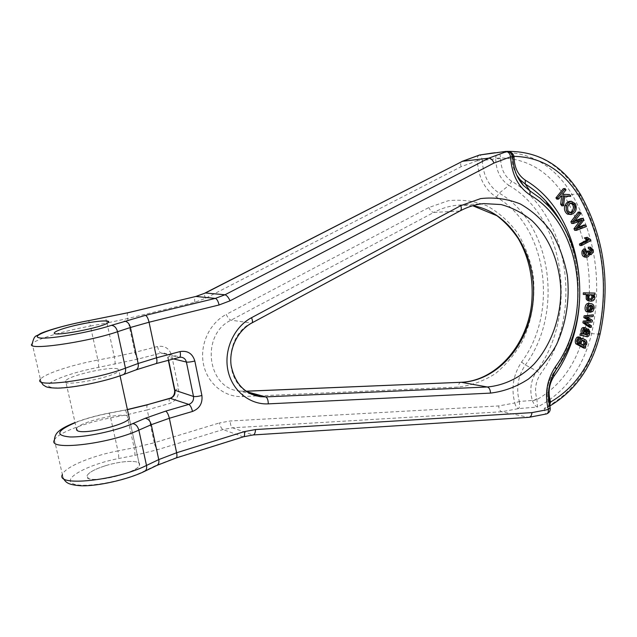 <?xml version="1.0" encoding="UTF-8"?>
<svg xmlns="http://www.w3.org/2000/svg" width="637" height="637" viewBox="0 0 637 637"><rect width="100%" height="100%" fill="white"/><g stroke="black" fill="none" stroke-linecap="round" stroke-linejoin="round"><path stroke-width="0.48" stroke-dasharray="3.19 2.39" d="M105.487 465.719C122.439 460.336 141.78 459.85 139.479 465.05C137.799 474.055 82.253 485.378 87.086 475.688C88.806 472.407 94.937 469.087 105.487 465.719C122.439 460.336 141.78 459.85 139.479 465.05C138.444 472.32 94.73 483.499 88.065 478.068L87.086 475.688C88.806 472.407 94.937 469.087 105.487 465.719M569.343 214.597C574.096 212.877 575.522 209.302 573.626 203.856L569.645 201.372M586.621 333.907L585.554 334.871L584.822 334.672L585.164 329.233L583.532 327.498M586.788 328.955L586.207 330.42L586.956 331.391M585.57 336.655L587.179 335.588L587.871 333.796L588.142 331.654L586.788 328.947M579.933 335.277L581.804 335.428M574.94 220.752L572.472 221.676L578.929 213.69L578.229 212.121M578.269 227.425L575.553 228.572L581.892 220.386L581.048 218.475M574.725 230.355L584.647 226.589L583.954 225.028M571.66 223.515L580.426 220.235L579.789 221.079M584.002 255.238L585.777 255.246L584.002 255.238L583.046 253.606L583.094 251.862L584.256 250.445L583.715 248.979M589.981 252.69L589.066 253.112L588.238 252.722L587.457 250.906M588.381 248.86L589.145 248.86M584.973 257.125C586.725 256.886 587.609 255.716 587.633 253.614L589.321 254.657L591.582 251.918L591.494 249.927L588.62 247.204M589.4 327.275L589.695 325.634L584.662 322.33L590.364 321.844L590.658 320.172L585.443 317.011L591.327 316.358L591.614 314.726M586.86 311.859L587.218 310.323L586.327 309.208L586.175 307.639L588.62 305.012L588.58 305.983M588.763 312.114L591.112 311.214L592.394 308.26C592.585 305.29 591.335 303.674 588.628 303.419M588.206 309.598L587.967 311.947M568.96 196.459L567.639 194.651L560.703 194.412L564.239 189.993L563.291 188.695M561.802 205.847L562.957 196.14L564.693 196.236M556.889 199.19L559.469 195.957L561.07 196.045M589.448 301.078L591.279 300.64L592.641 299.31L593.19 297.248L592.052 294.581L593.198 294.597L593.254 293.004M583.285 294.445L586.86 294.565M578.197 340.851L578.253 343.693L576.947 342.945C576.079 341.79 576.214 340.389 577.353 338.749L578.173 338.573L578.85 337.156L578.205 336.933M583.556 348.001L584.041 346.496L583.205 346.09L584.933 344.076L585.124 341.918L584.304 340.047L581.708 338.422M579.893 245.516L589.114 240.579L588.827 239.616L585.483 237.322M505.802 151.407L507.02 151.423M495.291 152.721L499.018 152.307C499.551 152.315 500.077 154.178 500.602 157.912L500.626 158.772C500.937 168.988 504.647 176.497 511.758 181.306C570.322 215.394 583.627 315.737 540.59 373.871C535.558 381.619 534.316 389.932 536.848 398.794L537.485 407.027L518.717 408.58L501.789 411.757L232.537 427.809L222.998 429.553L157.673 449.658L134.765 455.383L118.498 458.56C90.239 463.927 63.381 477.487 71.925 483.085C79.649 489.009 121.603 482.273 143.174 471.603L155.412 465.703L175.589 457.899L242.936 436.735L222.998 429.553C221.485 428.677 220.298 426.472 219.447 422.928L230.228 420.993L498.755 405.928L514.815 402.974C510.985 388.291 513.231 374.66 521.544 362.071C558.967 312.337 547.04 225.721 496.406 197.191C484.701 189.547 478.355 177.389 477.36 160.715L461.132 166.695L205.528 298.299L194.938 302.249L127.639 318.548L134.885 352.357L157.49 346.504C164.728 345.413 169.458 348.415 171.656 355.518L178.511 388.347C179.323 395.728 176.322 400.784 169.49 403.508L147.227 409.902L154.265 442.739L219.447 422.928M549.54 405.514L547.183 407.369L544.229 408.333L545.535 413.946L528.312 417.291L501.789 411.757C499.854 411.032 498.851 409.089 498.755 405.928M76.44 428.685C78.622 421.925 124.534 411.422 128.929 416.574M117.789 368.934C110.488 366.028 67.92 375.75 65.619 380.942C60.045 387.869 116.603 376.865 118.928 370.607L117.789 368.934M516.663 175.048C513.533 169.625 511.957 163.558 511.949 156.869L512.745 157.013M550.057 407.354L548.728 403.492L548.943 402.536M516.695 175.056C513.557 169.601 511.981 163.558 511.965 156.933L511.933 156.423C510.89 152.713 508.82 151.065 505.714 151.471C536.577 150.42 561.022 164.585 579.065 193.966L572.074 194.42C595.898 237.107 602.419 283.505 591.646 333.629C582.982 368.361 564.931 392.83 537.485 407.027C535.526 406.334 533.854 404.264 532.484 400.808L536.848 398.794M550.257 408.938C549.938 411.709 548.369 413.373 545.535 413.946L546.61 413.907M580.434 194.309L579.065 193.966C602.952 237.012 609.474 283.791 598.637 334.306C589.926 369.325 571.787 394 544.229 408.333C547.31 408.62 548.847 407.131 548.831 403.866L548.728 403.492C545.702 392.806 547.199 382.773 553.227 373.417C582.608 332.243 586.645 269.037 562.399 224.542M548.831 403.866L549.046 403.125M511.973 156.933L512.761 157.116M511.965 156.933L511.957 156.439L512.721 156.423M479.255 155.102C477.623 155.914 476.994 157.785 477.36 160.715L482.265 160.572C483.141 175.446 488.794 186.307 499.225 193.162L508.899 185.383C500.475 179.73 496.08 170.851 495.697 158.756L482.265 160.572C481.731 157.196 480.911 155.332 479.804 154.982M496.406 197.191L499.225 193.162C551.889 223.061 564.191 313.133 525.326 364.961C517.921 376.204 515.922 388.371 519.322 401.469L532.357 400.434C529.347 389.948 530.82 380.122 536.784 370.957C578.396 314.949 565.441 218.045 508.899 185.383L511.758 181.306M500.626 158.772L495.697 158.756L495.705 158.326C496.008 154.528 497.115 152.522 499.018 152.307C529.737 151.248 554.086 165.286 572.074 194.42L565.513 197.804C549.492 171.879 527.858 158.573 500.602 157.912L495.705 158.326M519.322 401.469C519.8 404.829 519.601 407.194 518.717 408.58C516.711 407.887 515.413 406.016 514.815 402.974L519.322 401.469M532.484 400.808L537.063 399.542C561.038 385.536 576.859 363.058 584.535 332.084C594.942 283.696 588.604 238.939 565.513 197.804M565.998 189.874L564.239 189.993M562.463 194.293L560.703 194.412M569.406 194.54L567.639 194.651M564.716 196.029L562.957 196.14M561.229 195.846L559.469 195.957M591.558 305.258L589.782 305.139L590.993 306.158L591.319 307.583M590.993 310.705L589.225 310.585L589.782 305.139M591.208 308.65L589.225 310.585M588.986 310.45L587.218 310.323M588.094 309.327L586.327 309.208M594.162 308.38L592.394 308.26M592.88 311.342L591.112 311.214M590.451 305.123L588.684 305.012M587.943 307.759L586.175 307.639M593.103 316.501L591.327 316.358M588.755 317.043L586.988 316.9M587.21 317.154L585.443 317.011M588.556 317.943L586.788 317.799M592.426 320.315L590.658 320.172M592.131 321.996L590.364 321.844M587.768 322.378L586.008 322.234M586.422 322.481L584.662 322.33M591.462 325.794L589.695 325.634M586.032 250.445L584.256 250.445M584.87 251.87L583.094 251.862M584.814 253.622L583.046 253.606M589.281 251.169L587.505 251.161M590.013 252.722L588.238 252.722M593.27 249.935L591.494 249.927M593.365 251.926L591.582 251.918M589.416 253.622L587.633 253.614M580.705 213.618L578.929 213.69M574.24 221.62L572.472 221.676M574.749 220.983L574.279 220.999M583.667 220.322L581.892 220.386M579.989 225.267L578.213 225.323M577.321 228.532L575.553 228.572M578.062 227.664L577.663 227.68M586.422 226.541L584.647 226.589M582.202 220.179L580.426 220.235M580.992 220.625L579.216 220.681M588.715 297.041L586.948 296.946L587.617 295.234L590.547 294.7M589.281 298.817L587.513 298.721L586.948 296.946M590.173 299.422L587.513 298.721M594.974 294.692L593.198 294.597M593.827 294.676L592.052 294.581M594.711 295.823L592.936 295.727M594.966 297.344L593.19 297.248M594.417 299.414L592.641 299.31M588.707 294.597L586.932 294.501M585.53 334.465L582.584 333.661L582.035 332.283L582.767 329.369L583.333 329.114L584.137 330.133M583.85 332.801L583.763 334.29M584.479 329.584L583.97 329.536M584.527 329.536L582.767 329.369M583.93 330.786L582.162 330.619M583.795 332.45L582.035 332.283M584.248 333.716L582.489 333.541M586.462 328.381L584.702 328.222M586.932 329.401L585.164 329.233M587.035 330.619L585.276 330.452M586.868 332.012L585.1 331.845M586.589 334.847L584.822 334.672M587.035 330.492L586.207 330.42M589.91 331.829L588.142 331.654M589.639 333.971L587.871 333.796M588.946 335.771L587.179 335.588M588.15 336.647L586.382 336.471M582.051 340.277L580.291 340.086L582.154 340.23M580.952 341.655L579.192 341.464L580.291 340.086M580.976 343.582L579.216 343.391L579.192 341.464M582.592 345.143L581.923 345.246L579.216 343.391M580.61 337.339L578.85 337.156M579.59 338.717L578.173 338.573M579.105 338.932L577.353 338.749M578.699 343.136L576.947 342.945M580.012 343.892L578.253 343.693M586.072 340.23L584.304 340.047M586.884 342.109L585.124 341.918M586.693 344.267L584.933 344.076M584.965 346.289L583.205 346.09M585.801 346.695L584.041 346.496M590.897 240.563L589.114 240.579M588.986 238.931L587.203 238.955M590.61 239.6L588.827 239.616M568.132 211.102L566.373 211.181C565.075 207.113 566.261 204.381 569.916 202.988L570.84 203.123M569.98 212.734L569.175 212.925L566.373 211.181M575.394 203.768L573.626 203.856M600.038 334.266L591.646 333.629L584.535 332.084M75.094 422.737C84.992 418.883 96.131 415.738 108.513 413.317L127.424 409.663M122.161 374.875C99.754 383.45 57.155 390.513 49.869 386.898C41.731 383.562 69.664 372.709 98.369 367.39L138.269 359.013L160.922 353.073L179.045 357.365L155.651 363.608L134.861 370.121L123.084 374.715M472.781 205.703L457.788 205.154L483.857 203.601C475.457 204.373 467.303 206.874 459.388 211.094L433.829 212.408L231.032 320.18C200.05 334.64 207.248 389.119 239.966 391.078L246.073 391.245M460.049 210.935L251.336 323.023L231.032 320.18C229.408 319.647 227.807 317.728 226.223 314.423L428.884 207.519L448.257 200.735C461.618 199.262 474.509 200.958 486.939 205.839C498.715 212.408 508.907 221.413 517.499 232.855C524.928 245.388 530.119 259.155 533.065 274.173C535.773 297.081 532.102 320.475 522.563 340.946C515.214 353.909 506.12 364.826 495.283 373.696C483.682 381.085 471.324 385.544 458.21 387.057L257.547 395.903M246.822 391.747L244.871 391.245C243.485 391.468 242.705 393.236 242.522 396.564C224.479 397.456 207.399 383.649 203.482 364.213C199.453 344.824 209.462 323.15 226.223 314.423M251.989 322.895L251.336 323.023C225.705 335.317 223.324 378.959 247.467 392.161M529.029 417.323L252.754 434.888L232.537 427.809C231.08 426.933 230.307 424.664 230.228 420.993M173.583 358.926L167.69 357.174L171.656 355.518M168.614 360.255L168.057 357.58C167.324 354.841 165.596 353.28 162.873 352.898L181.059 357.182L179.443 357.365M472.694 205.727L457.788 205.154C449.555 205.91 441.568 208.323 433.829 212.408C431.846 212.193 430.198 210.568 428.884 207.519M98.369 367.39C98.823 366.283 98.663 363.831 97.899 360.04L114.341 356.935L106.944 322.967L90.398 326.048L97.899 360.04C71.567 364.897 43.475 374.134 40.434 379.365L32.216 343.709C35.481 339.354 63.915 330.89 90.398 326.048C89.594 322.64 88.861 320.865 88.193 320.714M54.416 439.992C57.067 433.303 84.586 422.777 110.655 417.888L117.941 450.892C92.015 455.789 64.823 467.048 62.386 474.557L54.416 439.992M253.311 434.944L243.573 436.767M556.109 369.635L553.227 373.417L553.219 374.524M577.616 265.589C583.914 303.873 576.796 338.486 556.26 369.428M551.761 377.757L548.409 393.451M108.513 413.317L108.696 413.142C109.285 413.23 109.938 414.814 110.655 417.888L126.938 414.751L134.12 447.731L154.265 442.739C155.157 446.394 156.296 448.695 157.673 449.658M157.49 346.504C158.39 350.207 159.537 352.388 160.922 353.073L162.873 352.898C165.23 352.89 166.83 354.315 167.69 357.174L168.351 360.327M135.777 369.962L134.861 370.121M134.765 455.383C135.084 453.99 134.869 451.442 134.12 447.731L117.941 450.892C118.689 454.603 118.88 457.159 118.498 458.56M144.527 471.372L143.174 471.603M156.758 465.472L155.412 465.703M176.154 457.963L175.589 457.899M256.345 395.951L242.522 396.564M147.625 404.638C146.773 405.116 146.637 406.868 147.227 409.902L126.938 414.751C126.23 411.677 125.608 410.093 125.067 409.997L108.696 413.142C96.458 415.531 85.239 418.66 75.047 422.538M114.899 364.268C115.289 363.17 115.106 360.725 114.341 356.935L134.885 352.357C135.8 356.091 136.931 358.312 138.269 359.013M128.109 312.687C127.153 313.213 127.002 315.164 127.639 318.548L106.944 322.967C106.156 319.567 105.455 317.783 104.842 317.616M521.544 362.071L525.326 364.961L536.784 370.957L540.59 373.871M124.9 410.164L127.4 409.535M169.999 398.26C169.092 398.754 168.924 400.498 169.49 403.508M174.657 390.497L178.511 388.347M460.949 382.304C459.325 382.686 458.409 384.27 458.21 387.057M461.132 166.695C460.336 164.187 460.551 162.459 461.777 161.519L461.976 161.424M205.528 298.299C204.389 295.56 204.19 293.832 204.931 293.1L205.058 293.028M194.938 302.249C194.365 298.96 194.635 297.041 195.742 296.484M591.462 306.19L590.993 306.158M589.392 295.329L587.617 295.234M593.055 300.744L591.279 300.64M585.164 334.321L583.404 334.154M571.222 202.98L570.481 203.02M139.479 465.05L129.279 418.191L139.479 465.05M120.059 375.806L118.928 370.607M76.814 430.333L65.619 380.942M251.352 394.199L239.966 391.078L246.009 391.198M40.434 379.365L41.007 381.802M62.386 474.557L63.23 478.22M547.183 407.369L549.675 406.064M506.041 151.447L506.733 151.391M547.143 407.385C548.489 407.035 549.038 405.793 548.807 403.643L548.688 403.277C545.718 392.718 547.207 382.805 553.155 373.545C582.544 332.53 586.661 268.918 562.407 224.511M506.009 151.447C506.431 151.765 510.173 150.228 511.957 156.439M589.973 312.202L590.531 312.241M588.62 305.012L590.395 305.123M584.909 255.525L586.558 255.541M589.066 253.112L590.762 253.12M588.699 248.828L590.475 248.828M589.472 294.541L591.247 294.636M589.504 299.478L590.77 299.549M590.714 301.15L591.224 301.182M583.333 329.114L585.092 329.273M585.554 334.871L587.163 335.03M580.689 335.181L582.449 335.357M581.048 339.935L582.807 340.126M581.923 345.246L583.683 345.437M577.926 338.534L579.686 338.717M569.916 202.988L571.684 202.892M569.175 212.925L570.943 212.846"/><path stroke-width="0.96" d="M74.226 325.65C91.839 321.351 111.292 319.376 108.409 322.282C105.742 327.107 48.675 337.936 54.639 332.466C56.741 330.603 63.27 328.334 74.226 325.65C90.008 322.051 101.06 320.53 107.366 321.072L108.409 322.282C105.742 327.107 48.675 337.936 54.639 332.466C56.741 330.603 63.27 328.334 74.226 325.65M571.413 201.268L575.394 203.768C577.289 209.215 575.864 212.806 571.11 214.526L569.207 214.072C566.476 211.986 565.616 209.159 566.635 205.6C567.901 202.932 569.494 201.491 571.413 201.268L569.645 201.372C567.726 201.587 566.134 203.028 564.876 205.687C563.856 209.247 564.716 212.065 567.448 214.143L570.887 214.534M583.532 327.498L582.29 327.856C581.055 329.026 580.737 330.914 581.326 333.533L580.323 333.732L579.933 335.277L581.692 335.46L582.083 333.907L580.323 333.732M586.956 331.391L586.621 333.907M582.083 333.907L583.086 333.708C582.497 331.081 582.815 329.186 584.049 328.023L585.1 327.641L586.462 328.381L586.932 329.401L586.589 334.847L587.314 335.046L588.652 333.31L588.755 331.678L587.975 330.587L588.556 329.114L586.788 328.955M581.804 335.428L587.338 336.83L581.692 335.46M570.879 221.764L571.66 223.515L573.427 223.46L572.647 221.708L570.879 221.764L578.229 212.121L580.004 212.041L580.705 213.618L574.24 221.62L576.047 220.943L574.749 220.983M576.047 220.943L582.823 218.411L581.048 218.475L574.94 220.752M582.823 218.411L583.667 220.322L577.321 228.532L585.729 224.98L583.954 225.028L578.269 227.425M573.993 228.731L574.725 230.355L576.493 230.323L575.76 228.691L573.993 228.731L579.789 221.079M583.715 248.979L582.075 251.002C581.493 254.489 582.465 256.536 584.973 257.125L586.749 257.141C584.233 256.552 583.269 254.505 583.842 251.01L585.483 248.979L583.715 248.979M586.717 252.212L585.777 255.246L586.685 255.541C588.118 255.294 588.715 254.195 588.492 252.22L586.717 252.212L586.351 251.193L589.241 250.914L590.013 252.722L590.849 253.128L592.219 250.437L590.435 250.429L589.981 252.69M589.145 248.86L590.435 250.429M588.23 247.244L588.381 248.86L590.165 248.86L590.013 247.244L588.23 247.244L590.403 247.204L593.27 249.935L593.365 251.926L591.096 254.673L589.416 253.622C589.384 255.732 588.5 256.902 586.749 257.141M584.67 322.919L584.973 321.207L590.674 320.761L585.586 317.712L585.897 315.976L593.389 314.861L584.129 315.841L583.826 317.568L588.899 320.61L583.205 321.056L582.911 322.768L589.4 327.275L591.176 327.434L584.67 322.919L582.911 322.768M590.395 303.531L588.628 303.419C584.798 302.941 583.787 310.8 586.86 311.859L588.628 311.995C585.554 310.928 586.566 303.053 590.395 303.531C593.111 303.785 594.361 305.402 594.162 308.38L592.88 311.342L590.531 312.241L587.959 312.034L589.973 312.202M588.58 305.983L588.206 309.598M555.926 197.892L556.889 199.19L558.641 199.086L557.678 197.788L555.926 197.892L563.291 188.695L565.051 188.576L565.998 189.874L562.463 194.293L569.406 194.54L570.728 196.355L564.693 196.236M560.632 204.254L561.802 205.847L563.562 205.759L562.383 204.166L560.632 204.254L561.699 196.077L561.07 196.045M583.349 292.837L583.285 294.445L585.053 294.541L585.116 292.932L583.349 292.837L595.038 293.092L594.974 294.692L593.827 294.676L594.966 297.344L594.417 299.414L593.055 300.744L591.224 301.182L587.481 300.537L590.714 301.15M586.86 294.565L586.167 295.528L586.207 299.024L587.481 300.537M578.205 336.933L576.923 337.299C575.171 339.473 574.805 341.631 575.816 343.781L583.556 348.001L585.315 348.2L577.576 343.972L575.816 343.781M581.708 338.422L579.996 338.621M579.758 338.741L578.197 340.851M579.439 244.019L579.893 245.516L581.661 245.516L581.215 244.011L579.439 244.019L586.637 240.173L584.392 237.904L587.258 237.298L590.61 239.6L590.897 240.563L581.661 245.516M205.058 293.028L462.478 161.288L205.425 292.988L195.742 296.484L128.109 312.687L88.081 320.777C59.145 326.072 30.656 335.5 38.578 337.658C45.633 340.062 88.567 332.825 111.403 325.356L145.451 315.363L215.306 298.403L196.021 296.468L205.425 292.988L224.996 294.772L488.722 158.183L462.478 161.288L479.637 155.006L505.889 151.399L508.039 151.662L505.802 151.407M491.653 153.167L495.291 152.721M128.929 416.574L129.279 418.191C127.997 424.361 83.805 435.071 77.332 430.668L76.44 428.685L76.814 430.333M508.151 151.678C510.962 152.331 512.498 154.106 512.761 156.989L512.761 157.028C513.191 168.423 516.742 177.898 523.407 185.463L530.016 190.957L525.262 184.061L520.158 179.809L516.663 175.048M549.046 403.125L550.583 402.035L549.54 405.514M507.02 151.423C510.595 151.447 512.936 153.087 514.027 156.344L514.051 157.22C514.362 167.611 518.096 175.255 525.262 180.152C584.312 214.876 597.594 316.812 554.158 375.941C549.086 383.824 547.82 392.273 550.368 401.278L550.583 402.035C574.765 387.774 590.738 364.905 598.493 333.43C609.036 284.261 602.69 238.771 579.463 196.96C563.347 170.589 541.538 157.044 514.027 156.344L512.721 156.423M550.073 407.409L550.257 408.938M548.943 402.536L550.368 401.278M512.761 157.116L514.051 157.22M557.678 197.788L565.051 188.576M570.728 196.355L564.716 196.029L563.562 205.759M562.383 204.166L563.458 195.965L561.699 196.077M563.458 195.965L561.229 195.846L558.641 199.086M593.071 308.244L592.768 306.278L591.558 305.258L590.993 310.705L593.071 308.244L591.295 308.125L591.208 308.65M589.727 312.162L590.451 305.123L587.943 307.759L588.094 309.327L588.986 310.45L588.628 311.995M591.319 307.583L591.295 308.125M585.897 315.976L584.129 315.841M585.586 317.712L583.826 317.568M593.389 314.861L593.103 316.501L587.21 317.154L592.426 320.315L592.131 321.996L586.422 322.481L591.462 325.794L591.176 327.434M584.973 321.207L583.205 321.056M590.674 320.761L588.899 320.61M585.483 248.979L586.032 250.445L584.87 251.87L584.814 253.622L585.777 255.246M588.492 252.22L588.126 251.193L586.351 251.193M588.126 251.193L589.241 250.914M592.219 250.437L591.494 249.131L589.711 249.131M591.494 249.131L590.165 248.86M572.647 221.708L580.004 212.041M579.431 227.632L578.062 227.664M585.729 224.98L586.422 226.541L576.493 230.323M575.76 228.691L582.202 220.179L573.427 223.46M590.547 294.7L591.478 295.329L592.091 297.081L590.173 299.422M593.254 295.425L591.247 294.636L589.392 295.329L588.715 297.041L589.281 298.817L591.279 299.581L593.867 297.176L593.254 295.425L591.478 295.329M593.867 297.176L592.091 297.081M585.116 292.932L595.038 293.092M589.257 300.64L587.975 299.127L586.207 299.024M587.975 299.127L587.935 295.624L586.167 295.528M587.935 295.624L588.707 294.597L585.053 294.541M585.777 331.829L585.737 329.703L584.527 329.536L583.795 332.45L584.248 333.716L585.53 334.465L585.777 331.829L584.01 331.662L583.85 332.801M585.905 330.428L584.145 330.261L584.01 331.662M585.737 329.703L584.479 329.584M583.006 333.7L581.326 333.533M588.652 333.31L586.884 333.135M588.755 331.678L586.988 331.503M587.975 330.587L587.035 330.492M588.556 329.114L589.91 331.829L589.639 333.971L588.946 335.771L587.338 336.83M582.154 340.23L583.803 341.814L583.866 343.709L582.592 345.143M585.626 343.9L585.57 341.997L582.807 340.126L580.952 341.655L580.976 343.582L583.683 345.437L585.626 343.9L583.866 343.709M577.576 343.972C576.557 341.822 576.931 339.656 578.683 337.483L580.61 337.339L579.59 338.717M579.933 338.757L579.105 338.932C577.966 340.572 577.831 341.981 578.699 343.136L580.012 343.892C579.503 340.596 580.514 338.82 583.054 338.565L586.072 340.23L586.884 342.109L586.693 344.267L584.965 346.289L585.801 346.695L585.315 348.2M581.215 244.011L588.413 240.157L586.637 240.173M588.413 240.157L587.218 239.146L585.443 239.17M587.218 239.146L586.167 237.88L584.392 237.904M586.167 237.88L587.258 237.298M575.195 206.953L574.494 204.684L571.684 202.892C568.021 204.286 566.842 207.025 568.132 211.102L570.943 212.846C573.523 212.145 574.94 210.178 575.195 206.953L573.427 207.041C573.348 209.692 572.201 211.595 569.98 212.734M574.494 204.684L572.727 204.78L573.427 207.041M569.207 214.072L567.448 214.143M570.84 203.123L572.727 204.78M531.927 412.625L548.346 409.48C544.468 394.199 546.801 379.986 555.321 366.848C593.636 314.933 581.732 224.813 530.024 194.946C518.064 186.952 511.599 174.251 510.619 156.837L493.978 163.048L230.084 300.799L219.08 304.972L149.058 322.218L156.567 357.787L180.096 351.568C187.636 350.398 192.541 353.543 194.826 361.004L201.897 395.489C202.733 403.237 199.604 408.556 192.501 411.446L169.338 418.27L176.616 452.756L244.329 431.623L255.509 429.553L531.927 412.625C531.68 415.531 530.629 417.1 528.766 417.339L253.311 434.944M251.527 317.704L460.806 205.647L480.696 198.585C494.4 197.056 507.609 198.855 520.318 203.959C532.357 210.823 542.756 220.227 551.507 232.171C559.071 245.237 564.334 259.593 567.304 275.24C570.011 299.111 566.205 323.485 556.419 344.84C548.879 358.368 539.555 369.771 528.455 379.047C516.567 386.794 503.915 391.484 490.474 393.109L268.288 403.866C249.6 404.877 231.9 390.449 227.871 370.049C223.714 349.689 234.137 326.9 251.527 317.704C252.626 320.411 252.778 322.139 251.989 322.895L460.049 210.935M493.978 163.048C492.656 159.879 490.904 158.255 488.722 158.183L506.232 151.71C508.382 151.789 509.839 153.493 510.619 156.837L512.745 156.981C512.451 154.05 510.882 152.283 508.039 151.662M75.094 422.737C56.661 430.731 54.893 435.469 69.799 436.942C85.27 437.452 115.854 430.946 132.751 423.621L145.212 418.286L165.692 411.12L188.807 404.399L169.999 398.26L147.625 404.638L170.429 398.284C173.869 396.923 175.382 394.375 174.976 390.656L168.614 360.255M127.424 409.663L148.047 404.67M88.081 320.777L128.356 312.679L195.742 296.484M247.467 392.161L260.437 396.692L265.725 396.891L246.822 391.747M268.288 403.866C268.201 400.036 267.341 397.711 265.725 396.891L487.289 386.978L461.467 382.319C498.898 380.759 530.605 342.18 533.312 298.299C536.434 254.442 509.95 211.874 472.781 205.703M246.073 391.245L460.949 382.304M168.351 360.327L174.594 390.17L193.497 396.453L186.394 362.047L173.583 358.926M490.474 393.109C490.371 389.717 489.312 387.678 487.289 386.978C504.496 385.481 520.74 377.423 534.029 364.125C550.941 345.27 560.703 318.365 560.847 290.87C560.011 263.423 549.524 237.49 531.879 220.569C522.523 212.925 512.252 207.59 501.064 204.549L483.857 203.601C475.815 204.342 467.948 206.754 460.256 210.831C461.435 209.899 461.618 208.172 460.806 205.647M40.434 379.365C32.184 388.252 94.101 380.281 125.441 368.17L117.55 331.726C85.748 342.642 23.585 351.226 32.216 343.709C34.685 334.138 35.736 337.021 39.852 333.907C43.762 331.535 65.691 324.83 88.193 320.714M41.007 381.802C43.722 385.926 42.297 384.215 45.601 386.484C47.242 387.471 51.302 388.021 57.776 388.124C74.258 387.837 105.24 381.459 123.275 374.644C125.274 373.585 125.991 371.427 125.441 368.17L138.149 363.488L130.434 327.482L117.55 331.726C116.388 327.697 114.341 325.579 111.403 325.356M62.386 474.557C55.132 487.034 116.372 480.672 146.494 465.448L158.74 459.603L151.264 424.704L138.85 430.134C108.29 444.244 46.804 451.179 54.416 439.992C54.655 436.265 56.128 433.327 58.835 431.201C60.411 429.76 63.811 427.101 75.047 422.538M63.23 478.22C65.977 482.631 67.888 484.781 80.875 485.768C97.055 486.421 127.607 479.733 144.79 471.245C146.43 470.186 146.996 468.251 146.494 465.448L138.85 430.134C137.711 426.217 135.681 424.043 132.751 423.621M219.08 304.972C218.165 301.126 216.906 298.936 215.306 298.403L224.996 294.772C226.7 295.265 228.396 297.272 230.084 300.799M144.527 471.372L157.02 465.344C158.661 464.285 159.234 462.374 158.74 459.603L176.616 452.756C177.182 455.75 177.03 457.485 176.154 457.963L243.573 436.767L253.104 434.96C254.529 434.729 255.326 432.929 255.509 429.553M165.692 411.12C167.173 412.004 168.383 414.392 169.338 418.27L151.264 424.704C150.149 420.834 148.134 418.692 145.212 418.286M145.451 315.363C146.884 315.968 148.087 318.253 149.058 322.218L130.434 327.482C129.295 323.508 127.265 321.414 124.342 321.207M123.084 374.715L135.968 369.89C137.958 368.839 138.691 366.705 138.149 363.488L156.567 357.787C157.188 361.147 157.013 363.09 156.025 363.616L179.443 357.365C180.478 356.831 180.701 354.897 180.096 351.568M551.761 377.757L556.109 369.635M562.399 224.542C557.709 215.792 552.144 207.925 545.702 200.926C539.531 194.261 532.723 188.64 525.262 184.061L525.262 180.152M530.024 194.946L530.016 190.957L540.065 198.115L549.221 206.77C563.713 222.791 573.181 242.394 577.616 265.589M548.409 393.451L550.097 407.584L548.346 409.48C548.568 411.844 547.987 413.317 546.61 413.907L529.029 417.323M201.897 395.489C198.123 396.485 195.328 396.803 193.497 396.453C193.919 400.323 192.35 402.974 188.807 404.399C190.336 405.259 191.57 407.608 192.501 411.446M179.443 357.365L181.059 357.182C183.87 357.572 185.646 359.196 186.394 362.047C188.218 362.302 191.02 361.951 194.826 361.004M156.025 363.616L135.777 369.962M176.154 457.963L156.758 465.472M244.329 431.623C244.839 434.538 244.584 436.249 243.573 436.767M598.493 333.43L600.038 334.266M579.463 196.96L580.434 194.309M556.26 369.428L555.321 366.848M553.219 374.524L554.158 375.941M257.547 395.903L256.345 395.951M592.768 306.278L591.462 306.19M589.336 320.849L587.569 320.706M583.842 251.01L582.075 251.002M584.049 328.023L582.29 327.856M585.57 341.997L583.803 341.814M578.683 337.483L576.923 337.299M572.249 202.924L571.222 202.98M566.635 205.6L564.876 205.687M129.279 418.191L120.059 375.806M251.989 322.895C238.134 330.141 228.882 348.224 231.096 365.256C234.79 383.538 244.576 394.016 260.437 396.692L251.352 394.199M546.61 413.907C549.42 412.712 550.583 410.602 550.097 407.584C546.602 393.825 548.688 381.069 556.34 369.301C589.886 322.688 587.242 247.013 549.221 206.77L545.702 200.926C552.144 207.877 557.709 215.736 562.407 224.511M516.695 175.056L523.407 185.463C516.766 178.065 513.215 168.566 512.745 156.981M549.675 406.064C575.291 390.879 592.084 366.912 600.054 334.178C610.819 284.014 604.338 237.497 580.618 194.627C562.845 165.27 538.209 150.858 506.733 151.391M127.4 409.535L147.625 404.638M169.999 398.26C173.208 397.177 174.761 394.59 174.657 390.497M472.694 205.727L496.932 215.72C505.085 221.963 512.212 229.623 518.311 238.7C529.65 258.718 534.021 280.941 531.441 305.386C526.114 346.862 495.307 380.918 461.18 382.288L246.009 391.198M461.976 161.424L479.438 155.046L491.581 153.175M589.344 254.657L591.096 254.673M590.77 299.549L591.279 299.581M581.167 333.525L582.927 333.7M583.341 327.482L585.1 327.641M577.99 336.909L579.75 337.092M581.294 338.382L583.054 338.565"/></g></svg>
